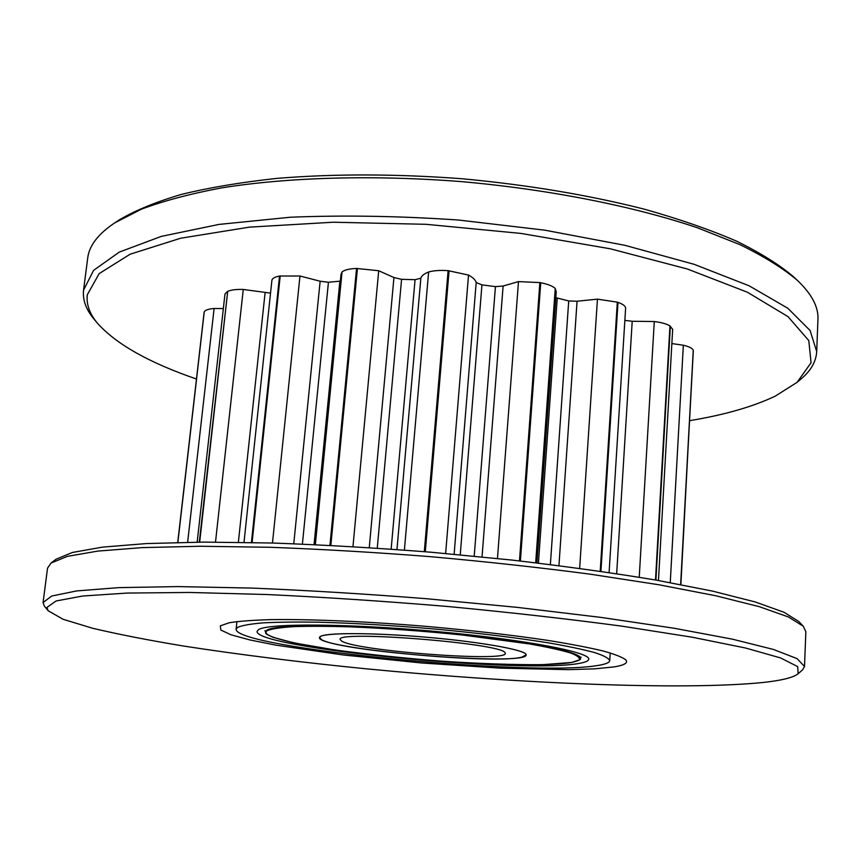 <?xml version="1.0" encoding="UTF-8"?>
<svg xmlns="http://www.w3.org/2000/svg" width="861" height="861" viewBox="0 0 861 861"><rect width="100%" height="100%" fill="white"/><g stroke="black" fill="none" stroke-linecap="round" stroke-linejoin="round"><path stroke-width="1.29" d="M762.792 682.515C781.53 680.502 793.315 677.585 798.147 673.732L797.673 666.608L780.604 657.944L745.551 648.01L692.341 637.237L622.449 626.238C568.508 618.994 510.347 612.429 447.968 606.521C385.018 601.236 324.629 597.233 266.802 594.52L189.474 592.454L127.256 593.057L82.602 596.038L56.105 600.978L46.957 607.403L48.141 610.75L63.111 619.285L92.697 628.282C118.506 634.363 148.942 640.315 184.028 646.116C239.659 654.694 300.306 662.26 365.947 668.793C516.622 683.408 681.858 690.587 762.792 682.515M48.141 610.75L44.352 606.09L43.072 602.549L51.682 596.049L76.651 590.926L118.807 587.632L177.732 586.589L251.434 588.063C306.828 590.345 365.29 593.896 426.798 598.739L517.246 607.371L601.495 617.466L674.4 628.293L732.334 639.153L773.35 649.431L797.114 658.643L804.508 666.489L802.656 669.772L798.147 673.732M51.036 563.051L56.105 559.209L72.367 552.482L102.459 547.133L146.564 543.56L203.885 542.107L272.528 543.022C323.004 544.852 375.73 547.897 430.704 552.192L511.778 560.048C564.332 566.172 612.419 572.845 656.039 580.077L712.316 591.066L755.194 601.947L783.973 612.246L798.9 621.577L803.248 626.216L788.31 616.928L759.294 606.671L715.943 595.79L658.945 584.77L590.162 574.169C539.352 567.496 486.078 561.652 430.328 556.658C374.524 552.288 321.024 549.167 269.816 547.273L200.226 546.251L142.194 547.618L97.637 551.115L67.309 556.389L51.036 563.051L47.538 568.131M804.508 666.489L805.853 631.748L803.248 626.216M689.704 420.652C724.445 414.905 752.966 406.736 775.266 396.125L797.06 382.359L811.062 362.761L808.791 340.569L788.009 316.633L747.423 292.234L687.379 269.009L610.32 248.797L521.013 233.428L426.109 224.312L333.196 222.224L249.464 227.132L180.595 238.239L130.076 254.243L99.166 273.604L87.295 294.806C86.197 304.482 89.695 314.093 97.81 323.639C116.665 344.432 149.534 362.89 196.437 379.012M97.81 323.639L94.398 319.582C86.143 309.852 82.527 300.048 83.549 290.168L93.58 270.365L119.248 252.122L161.222 236.409L218.931 224.42L290.351 217.23C343.733 215.067 399.816 216.003 458.601 220.039L544.83 230.178L624.957 245.331L694.17 264.327L749.081 285.777L787.837 308.27L810.115 330.538L816.702 351.579C816.12 361.545 810.911 370.671 801.096 378.926L797.06 382.359M114.535 222.999L119.281 219.878C135.209 210.461 155.863 201.98 181.219 194.457C209.201 187.612 241.166 182.252 277.134 178.367C334.38 173.696 396.028 173.825 462.066 178.744C527.997 184.9 588.806 195.06 644.469 209.212C679.286 219.038 709.905 229.661 736.349 241.069C760.102 252.725 779.054 264.521 793.185 276.467L797.351 280.331C783.101 268.298 763.976 256.406 739.954 244.653L697.518 227.81C634.008 206.317 549.867 189.506 461.819 181.649C373.696 174.708 287.929 177.258 221.729 187.859C190.324 193.768 163.472 200.904 141.193 209.277L114.535 222.999C98.079 234.074 89.135 245.751 87.714 258.042L87.693 258.203M816.702 351.579L817.95 319.356C818.596 307.011 811.729 293.999 797.351 280.331M614.065 666.909L594.843 668.836L568.54 669.654L500.585 668.158L421.772 662.992L343.141 654.963L275.735 645.115L249.819 639.917L231.049 634.815L220.825 630.037L220.341 625.85L229.252 622.751C238.927 621.201 252.703 620.168 270.569 619.64C309.422 619.037 366.409 621.427 426.001 626.356C471.473 630.37 512.263 635.074 548.371 640.476C570.316 644.017 588.45 647.494 602.786 650.894C614.7 654.177 622.385 657.18 625.839 659.903C628.25 662.905 624.322 665.241 614.065 666.909M314.545 544.615L341.01 274.422L342.043 271.915C344.604 269.902 349.437 268.74 356.562 268.449L378.722 270.741L393.94 277.533L401.57 279.33L415.067 279.685L420.846 278.221C421.546 275.811 424.139 273.733 428.627 271.979C433.783 270.548 440.283 270.106 448.118 270.655L424.312 551.664M609.104 572.543L625.613 308.27C625.635 306.129 623.084 304.17 617.994 302.383L617.315 302.157L600.214 571.241M658.461 580.497L672.667 329.343L669.955 325.921L655.501 579.98M536.941 562.933L556.238 291.804L555.248 288.478C552.719 286.067 547.887 284.162 540.751 282.752L539.869 282.591L519.474 560.909M539.869 282.591L518.494 281.601L503.115 286.024L495.441 286.627L481.945 284.883L476.187 282.526C475.53 280.008 472.98 277.522 468.524 275.079L448.118 270.655M340.353 281.127L328.439 282.247L320.141 281.235L299.972 276.004L279.545 276.037L251.423 542.505M270.537 293.117L243.265 289.457C236.205 289.242 231.006 289.888 227.702 291.395L199.3 542.129M223.354 308.539L214.109 308.486C208.394 308.959 205.112 310.1 204.24 311.908L177.807 542.452M680.879 584.608L693.245 350.223L680.631 584.554M177.743 542.452L204.143 312.134M197.169 542.15L224.969 294.085L227.315 291.578M244.007 542.365L271.893 280.395C272.194 278.415 274.745 276.962 279.545 276.037M555.819 297.669L568.712 300.952L577.064 301.242L597.437 299.144L617.315 302.157M624.86 320.4L632.211 321.261L654.285 321.53C661.42 322.423 666.64 323.876 669.955 325.921M671.86 343.582L683.343 345.218C689.101 346.596 692.405 348.264 693.245 350.223M214.109 308.486L187.644 542.269M243.265 289.457L215.508 542.086M342.043 271.915L315.352 544.647M299.972 276.004L272.474 543.022M428.627 271.979L404.401 550.093M378.722 270.741L352.967 546.627M518.494 281.601L497.464 558.509M468.524 275.079L445.643 553.483M597.437 299.144L579.657 568.368M555.248 288.478L535.682 562.782M683.343 345.218L670.256 582.617M654.285 321.53L639.239 577.236M237.561 627.4L236.108 629.23C234.827 648.29 535.348 677.327 598.825 665.305C605.864 664.111 609.502 662.55 609.728 660.602C608.77 658.224 603.712 655.544 594.542 652.552C582.983 649.431 567.582 646.191 548.349 642.844C516.256 637.71 478.888 633.147 436.236 629.165C393.283 625.463 353.882 623.138 318.021 622.191C296.098 621.868 277.716 622.105 262.853 622.88C250.314 623.956 241.876 625.463 237.561 627.4M579.701 663.304C585.523 662.249 588.526 660.904 588.72 659.246C590.7 652.251 523.951 639.389 435.731 631.447C347.543 623.439 268.051 623.17 258.612 629.606L257.052 631.404C254.867 648.215 525.371 674.303 579.701 663.304C585.523 662.249 588.526 660.904 588.72 659.246C590.7 652.251 523.951 639.389 435.731 631.447C347.543 623.439 268.051 623.17 258.612 629.606L257.052 631.404C254.867 648.215 525.371 674.303 579.701 663.304M504.966 652.552C500.413 643.124 334.907 630.101 340.181 639.519L341.828 641.208C357.875 651.056 507.064 662.281 505.396 653.391L504.966 652.552M321.799 639.809C343.496 652.175 527.61 665.973 526.136 654.92L525.727 653.994C521.895 649.033 473.216 640.885 418.328 636.559C363.407 632.178 319.14 632.921 319.474 637.57L321.799 639.809M521.658 657.212L526.136 654.92C527.147 650.507 485.959 642.672 432.631 637.786C379.346 632.857 329.117 632.329 321.045 636.161L319.474 637.57C316.202 647.881 491.825 664.714 521.658 657.212M420.846 278.221L396.964 549.544M617.994 302.383L600.924 571.338M670.342 326.168L655.91 580.056M540.751 282.752L520.388 561.017M449.076 270.731L425.302 551.75M357.433 268.417L330.85 545.4M356.562 268.449L329.946 545.357M280.212 275.918L252.101 542.516M227.702 291.395L199.677 542.129M204.24 311.908L177.872 542.452M693.331 350.459L680.728 584.576M265.113 292.611L238.368 542.279M339.88 281.17L314.061 544.593M320.141 281.235L293.773 543.743M328.439 282.247L302.405 544.087M415.067 279.685L391.152 549.124M393.94 277.533L369.261 547.628M401.57 279.33L377.269 548.156M503.115 286.024L482.042 556.927M495.441 286.627L474.217 556.152M476.187 282.526L454.134 554.247M481.945 284.883L460.237 554.818M577.064 301.242L558.94 565.645M568.712 300.952L550.373 564.568M557.239 298.089L538.426 563.116M632.211 321.261L616.67 573.674M580.368 658.428C582.843 651.799 519.872 639.572 436.193 631.985C352.569 624.333 276.446 623.988 267.018 630.101L265.425 631.985C267.114 633.395 262.002 632.48 273.217 637.366L293.709 642.844L335.047 649.98C369.046 654.521 405.251 658.31 443.652 661.334C481.353 663.734 514.318 664.843 542.538 664.681L571.747 662.453C578.56 660.742 581.423 659.408 580.368 658.428L581.014 657.094M267.394 630.532C255.932 637.258 315.546 649.054 389.333 656.599C463.078 664.218 544.927 667.21 571.65 662.453L579.066 660.01C580.422 657.987 577.516 655.608 570.369 652.896C560.726 650.044 547.079 647.052 529.44 643.931L462.927 635.084C423.849 631.07 386.32 628.326 350.33 626.851C328.224 626.195 309.443 626.13 293.999 626.636C280.89 627.465 272.022 628.767 267.394 630.532M87.714 258.042L83.571 290.006M47.549 568.066L43.072 602.549M236.108 629.23L236.926 621.577M609.728 660.602L610.201 652.918M265.425 631.985L265.005 630.553"/></g></svg>
